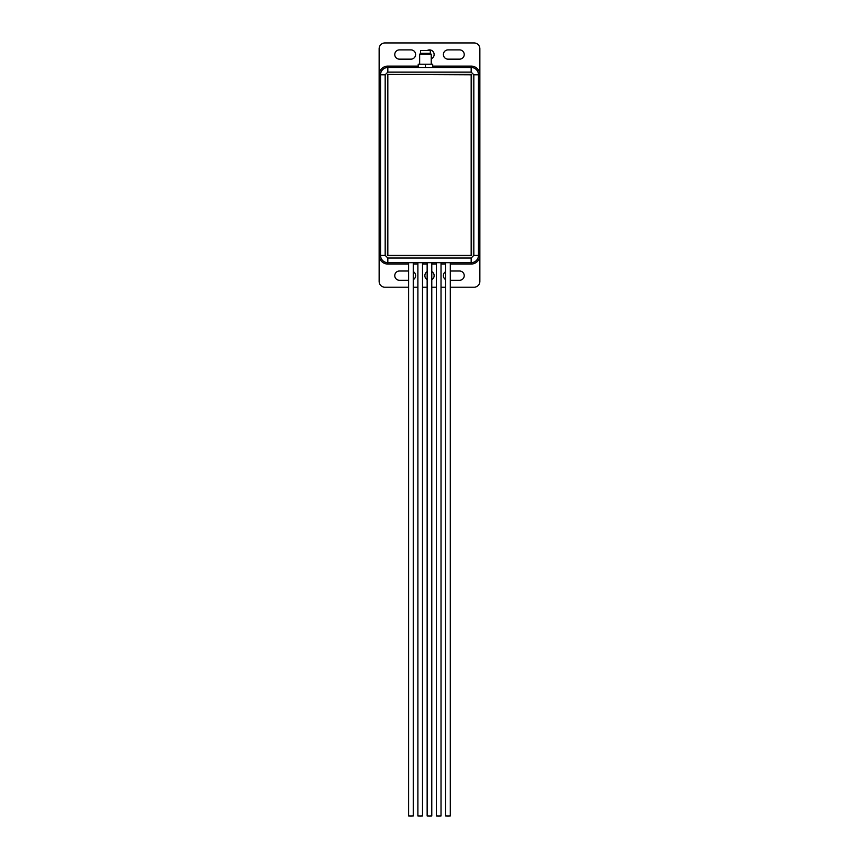 <?xml version="1.0" encoding="UTF-8"?>
<svg xmlns="http://www.w3.org/2000/svg" width="859" height="859" viewBox="0 0 859 859"><rect width="100%" height="100%" fill="white"/><g stroke="black" fill="none" stroke-linecap="round" stroke-linejoin="round"><path stroke-width="1.29" d="M413.254 262.693L413.254 815.986L410.935 816.05L408.626 815.986L408.626 262.693M422.51 262.693L422.51 815.986L420.201 816.05L417.882 815.986L417.882 262.693M431.776 262.693L431.776 815.986L429.457 816.05L427.148 815.986L427.148 262.693M441.032 262.693L441.032 815.986L438.724 816.05L436.404 815.986L436.404 262.693M450.299 262.693L450.299 815.986L447.979 816.05L445.671 815.986L445.671 262.693M431.776 271.605A4.628 4.628 0 0 1 431.776 279.669M427.127 50.552A4.628 4.628 0 0 1 434.042 53.645A4.628 4.628 0 0 1 431.239 58.82M459.597 49.897L448.022 49.897A4.628 4.628 0 0 0 443.394 54.525A4.628 4.628 0 0 0 448.022 59.153L459.597 59.153A4.628 4.628 0 0 0 464.225 54.525A4.628 4.628 0 0 0 459.597 49.897M399.403 59.153L410.978 59.153A4.628 4.628 0 0 0 415.606 54.525A4.628 4.628 0 0 0 410.978 49.897L399.403 49.897A4.628 4.628 0 0 0 394.775 54.525A4.628 4.628 0 0 0 399.403 59.153M408.626 271.004L399.403 271.004A4.628 4.628 0 0 0 394.775 275.642A4.628 4.628 0 0 0 399.403 280.27L408.626 280.27M413.254 271.605A4.628 4.628 0 0 1 413.254 279.669M450.299 280.27L459.597 280.27A4.628 4.628 0 0 0 464.225 275.642A4.628 4.628 0 0 0 459.597 271.004L450.299 271.004M445.671 279.626A4.628 4.628 0 0 1 445.671 271.648M427.148 279.626A4.628 4.628 0 0 1 427.148 271.648M408.626 287.217L384.929 287.217A5.788 5.788 0 0 1 379.141 281.43L379.141 48.738A5.788 5.788 0 0 1 384.929 42.95L474.071 42.95A5.788 5.788 0 0 1 479.859 48.738L479.859 281.43A5.788 5.788 0 0 1 474.071 287.217L450.299 287.217M445.671 287.217L441.032 287.217M436.404 287.217L431.776 287.217M427.148 287.217L422.51 287.217M417.882 287.217L413.254 287.217M418.215 66.1L387.828 66.1L387.828 67.464L471.172 67.464A7.323 7.323 0 0 1 478.495 74.787L478.495 255.381A7.312 7.312 0 0 1 471.172 262.693L387.828 262.693A7.312 7.312 0 0 1 380.505 255.381L380.505 74.787A7.312 7.312 0 0 1 387.828 67.474L471.172 67.474A7.312 7.312 0 0 1 478.495 74.787L479.859 74.787A8.687 8.687 0 0 0 471.172 66.1L432.689 66.1M387.828 66.1A8.687 8.687 0 0 0 379.141 74.787L380.505 74.787A7.323 7.323 0 0 1 387.828 67.464L471.172 67.507L471.172 66.1M407.864 262.704L387.828 262.704A7.323 7.323 0 0 1 380.505 255.381L379.141 255.381A8.687 8.687 0 0 0 387.828 264.057L408.626 264.057M413.254 264.057L417.882 264.057M422.51 264.057L427.148 264.057M431.776 264.057L436.404 264.057M441.032 264.057L445.671 264.057M450.299 264.057L471.172 264.057A8.687 8.687 0 0 0 479.859 255.381L478.495 255.381A7.323 7.323 0 0 1 471.172 262.704L451.125 262.704M451.222 262.704L450.299 262.833M445.671 262.822L444.973 262.736M413.995 262.693L413.254 262.833M408.626 262.822L408.079 262.543M417.882 262.822L417.345 262.543M427.148 262.822L426.601 262.543M436.404 262.822L435.867 262.543M420.588 53.322L430.305 53.322L430.305 50.552L420.588 50.552L420.588 53.322L419.664 54.257L419.664 64.232M430.305 53.322L431.239 54.257L419.664 54.257M431.239 54.257L431.239 64.232M418.215 67.131L418.215 64.232L432.689 64.232L432.689 67.131M425.452 67.131L425.452 64.232M387.828 74.411L387.452 255.381L471.548 255.381L471.548 74.787L387.828 74.411L387.828 255.757M387.828 74.443L471.172 74.411M471.172 255.757L471.172 74.443M471.172 255.714L387.828 255.714M380.505 255.381L380.537 74.787A7.28 7.28 0 0 1 387.828 67.507L387.828 72.135L471.172 72.135L473.824 74.787L473.824 255.381L471.172 258.033L387.828 258.033L385.176 255.381L380.505 255.381M471.172 72.135L471.172 67.464A7.28 7.28 0 0 1 478.463 74.787L478.463 255.381A7.28 7.28 0 0 1 471.172 262.661L387.828 262.661A7.28 7.28 0 0 1 380.537 255.381L380.537 74.787L385.176 74.787L387.828 72.135M423.369 262.768L422.51 262.833M426.386 262.704L423.347 262.704M432.625 262.768L431.776 262.833M435.653 262.704L432.603 262.704M441.891 262.768L441.032 262.833M444.919 262.704L441.87 262.704M471.172 264.057L471.172 258.033M387.828 258.033L387.828 264.057M417.13 262.704L414.081 262.704M473.824 74.787L478.463 74.787L478.463 255.381L473.824 255.381M385.176 255.381L385.176 74.787"/></g></svg>
